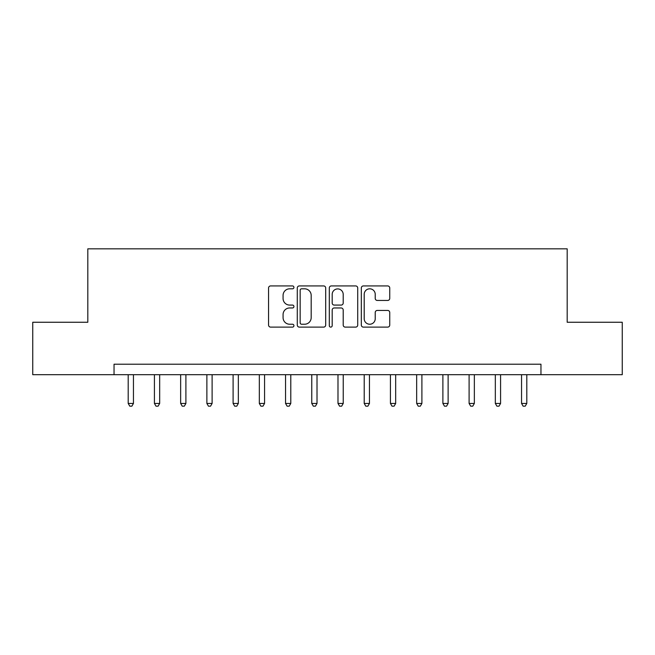 <?xml version="1.0" encoding="UTF-8"?>
<svg xmlns="http://www.w3.org/2000/svg" width="655" height="655" viewBox="0 0 655 655"><rect width="100%" height="100%" fill="white"/><g stroke="black" fill="none" stroke-linecap="round" stroke-linejoin="round"><path stroke-width="0.98" d="M293.931 287.373A1.441 1.441 0 0 0 292.49 285.932L270.613 285.932A2.063 2.063 0 0 0 268.558 287.987L268.558 325.052A2.063 2.063 0 0 0 270.613 327.115L292.49 327.115A1.441 1.441 0 0 0 293.931 325.674A1.441 1.441 0 0 0 292.49 324.233L289.666 324.233A6.591 6.591 0 0 1 283.075 317.642L283.075 314.556A6.591 6.591 0 0 1 289.666 307.965L292.49 307.965A1.441 1.441 0 0 0 293.931 306.524A1.441 1.441 0 0 0 292.49 305.083L289.666 305.083A6.591 6.591 0 0 1 283.075 298.492L283.075 295.405A6.591 6.591 0 0 1 289.666 288.814L292.49 288.814A1.441 1.441 0 0 0 293.931 287.373M387.678 300.448A2.063 2.063 0 0 0 389.741 298.385L389.741 287.987A2.063 2.063 0 0 0 387.678 285.932L363.378 285.932A2.063 2.063 0 0 0 361.323 287.987L361.323 325.052A2.063 2.063 0 0 0 363.378 327.115L387.678 327.115A2.063 2.063 0 0 0 389.741 325.052L389.741 312.492A2.063 2.063 0 0 0 387.678 310.437L377.28 310.437A2.063 2.063 0 0 0 375.225 312.492L375.225 318.723A5.51 5.51 0 0 1 369.715 324.233A5.51 5.51 0 0 1 364.205 318.723L364.205 294.324A5.51 5.51 0 0 1 369.715 288.814A5.51 5.51 0 0 1 375.225 294.324L375.225 298.385A2.063 2.063 0 0 0 377.28 300.448L387.678 300.448M114.044 374.701L32.75 374.701L32.75 322.252L87.819 322.252L87.819 248.826L567.181 248.826L567.181 322.252L622.25 322.252L622.25 374.701L540.956 374.701L540.956 364.213L114.044 364.213L114.044 374.701L540.956 374.701M325.699 287.987A2.063 2.063 0 0 0 323.635 285.932L299.343 285.932A2.063 2.063 0 0 0 297.28 287.987L297.28 325.052A2.063 2.063 0 0 0 299.343 327.115L323.635 327.115A2.063 2.063 0 0 0 325.699 325.052L325.699 287.987M331.365 285.932L355.657 285.932A2.063 2.063 0 0 1 357.72 287.987L357.72 325.052A2.063 2.063 0 0 1 355.657 327.115L345.259 327.115A2.063 2.063 0 0 1 343.204 325.052L343.204 310.02A2.063 2.063 0 0 0 341.14 307.965L334.247 307.965A2.063 2.063 0 0 0 332.183 310.02L332.183 325.674A1.441 1.441 0 0 1 330.742 327.115A1.441 1.441 0 0 1 329.301 325.674L329.301 287.987A2.063 2.063 0 0 1 331.365 285.932M301.603 288.814A1.441 1.441 0 0 0 300.162 290.255L300.162 322.792A1.441 1.441 0 0 0 301.603 324.233L304.591 324.233A6.591 6.591 0 0 0 311.182 317.642L311.182 295.405A6.591 6.591 0 0 0 304.591 288.814L301.603 288.814M343.204 294.423A5.51 5.51 0 0 0 337.693 288.912A5.51 5.51 0 0 0 332.183 294.423L332.183 303.019A2.063 2.063 0 0 0 334.247 305.083L341.14 305.083A2.063 2.063 0 0 0 343.204 303.019L343.204 294.423M128.2 374.701L128.2 403.439L133.448 403.439L133.448 374.701M133.448 403.439L131.876 406.174L129.78 406.174L128.2 403.439M154.424 374.701L154.424 403.439L159.673 403.439L159.673 374.701M159.673 403.439L158.101 406.174L155.996 406.174L154.424 403.439M180.649 374.701L180.649 403.439L185.897 403.439L185.897 374.701M185.897 403.439L184.317 406.174L182.221 406.174L180.649 403.439M206.874 374.701L206.874 403.439L212.114 403.439L212.114 374.701M212.114 403.439L210.542 406.174L208.446 406.174L206.874 403.439M233.098 374.701L233.098 403.439L238.338 403.439L238.338 374.701M238.338 403.439L236.766 406.174L234.67 406.174L233.098 403.439M259.323 374.701L259.323 403.439L264.563 403.439L264.563 374.701M264.563 403.439L262.991 406.174L260.895 406.174L259.323 403.439M285.539 374.701L285.539 403.439L290.787 403.439L290.787 374.701M290.787 403.439L289.215 406.174L287.119 406.174L285.539 403.439M311.764 374.701L311.764 403.439L317.012 403.439L317.012 374.701M317.012 403.439L315.44 406.174L313.336 406.174L311.764 403.439M337.988 374.701L337.988 403.439L343.236 403.439L343.236 374.701M343.236 403.439L341.664 406.174L339.56 406.174L337.988 403.439M364.213 374.701L364.213 403.439L369.461 403.439L369.461 374.701M369.461 403.439L367.881 406.174L365.785 406.174L364.213 403.439M390.437 374.701L390.437 403.439L395.677 403.439L395.677 374.701M395.677 403.439L394.105 406.174L392.009 406.174L390.437 403.439M416.662 374.701L416.662 403.439L421.902 403.439L421.902 374.701M421.902 403.439L420.33 406.174L418.234 406.174L416.662 403.439M442.886 374.701L442.886 403.439L448.126 403.439L448.126 374.701M448.126 403.439L446.554 406.174L444.458 406.174L442.886 403.439M469.103 374.701L469.103 403.439L474.351 403.439L474.351 374.701M474.351 403.439L472.779 406.174L470.683 406.174L469.103 403.439M495.327 374.701L495.327 403.439L500.576 403.439L500.576 374.701M500.576 403.439L499.004 406.174L496.899 406.174L495.327 403.439M521.552 374.701L521.552 403.439L526.8 403.439L526.8 374.701M526.8 403.439L525.22 406.174L523.124 406.174L521.552 403.439"/></g></svg>
